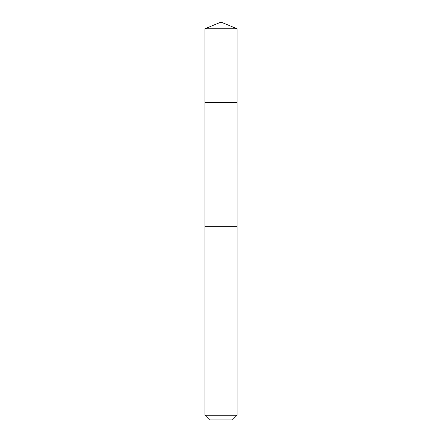 <?xml version="1.0" encoding="UTF-8"?>
<svg xmlns="http://www.w3.org/2000/svg" width="442" height="442" viewBox="0 0 442 442"><rect width="100%" height="100%" fill="white"/><g stroke="black" fill="none" stroke-linecap="round" stroke-linejoin="round"><path stroke-width="0.66" d="M204.906 102.572L237.094 102.572L237.094 28.769L204.906 28.769L204.906 102.572L237.094 102.572L237.089 226.68L204.911 226.68L204.906 102.572M228.641 226.68L204.906 226.68L204.906 415.253L237.094 415.253L237.094 226.68L228.641 226.68M237.094 415.253L232.448 419.9L209.552 419.9L204.906 415.253M221 102.572L221 22.1L204.906 28.769M221 22.1L237.094 28.769"/></g></svg>
